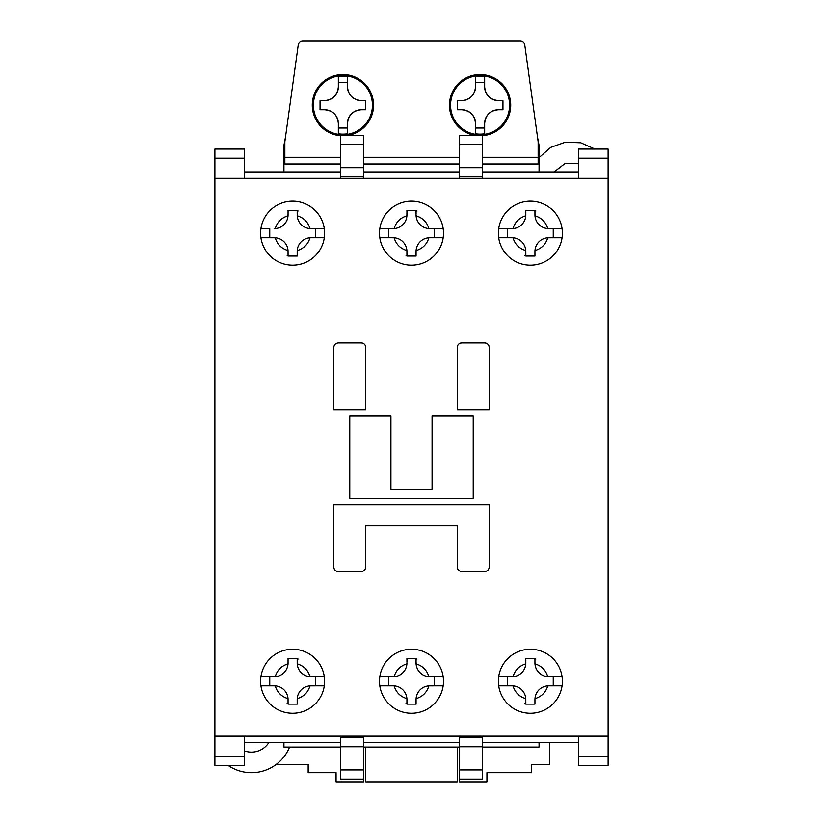 <?xml version="1.0" encoding="UTF-8"?>
<svg xmlns="http://www.w3.org/2000/svg" width="823" height="823" viewBox="0 0 823 823"><rect width="100%" height="100%" fill="white"/><g stroke="black" fill="none" stroke-linecap="round" stroke-linejoin="round"><path stroke-width="1.23" d="M457.218 109.737L457.218 100.591L461.796 100.591C470.098 99.748 474.665 95.17 475.509 86.868L475.509 76.549L475.509 82.3L484.654 82.3L484.654 76.549L484.654 86.868A13.713 13.713 0 0 0 498.368 100.591L502.946 100.591L502.946 109.737L498.368 109.737C490.066 110.58 485.498 115.148 484.654 123.45L484.654 133.768A28.97 28.97 0 0 1 475.509 133.768L475.509 123.45C474.665 115.148 470.098 110.57 461.796 109.737L457.218 109.737M365.782 109.737L365.782 105.159L365.782 109.737L361.204 109.737C352.902 110.58 348.335 115.148 347.491 123.45L347.491 133.768A28.97 28.97 0 0 1 338.346 133.768L338.346 123.45C337.502 115.148 332.934 110.57 324.632 109.737L320.054 109.737L320.054 100.591L324.632 100.591A13.713 13.713 0 0 0 338.346 86.868L338.346 76.549L338.346 82.3L347.491 82.3L347.491 76.652M562.058 685.837L548.663 685.837L562.058 685.837M547.758 685.868L548.663 685.837A13.713 13.713 0 0 0 547.758 685.868C545.772 692.39 541.513 696.649 534.981 698.634A13.713 13.713 0 0 1 547.758 685.868M534.95 699.55L534.981 698.634A13.713 13.713 0 0 0 534.95 699.55L534.95 704.118L525.804 704.118L525.804 699.55A13.713 13.713 0 0 0 525.774 698.634L525.804 700.301M512.091 685.837L512.996 685.868A13.713 13.713 0 0 1 525.774 698.634C519.241 696.649 514.982 692.39 512.996 685.868A13.713 13.713 0 0 0 512.091 685.837L498.697 685.837L507.513 685.837L507.513 676.691L512.091 676.691A13.713 13.713 0 0 0 512.996 676.66L498.697 676.691M562.058 237.754L548.663 237.754A13.713 13.713 0 0 0 547.758 237.785L562.058 237.754M534.95 251.468L534.981 250.562A13.713 13.713 0 0 0 534.95 251.468L534.95 256.046L525.804 256.046L525.804 251.468A13.713 13.713 0 0 0 525.774 250.562L525.804 252.219M511.34 237.754L512.996 237.785A13.713 13.713 0 0 0 512.091 237.754L498.697 237.754L507.513 237.754L507.513 228.609L512.091 228.609A13.713 13.713 0 0 0 512.996 228.578L498.697 228.609M443.175 237.754L429.791 237.754L434.359 237.754L434.359 228.609L443.175 228.609L428.876 228.578A13.713 13.713 0 0 1 416.099 215.811L416.068 214.896A13.713 13.713 0 0 0 416.099 215.811C422.631 217.797 426.89 222.056 428.876 228.578A13.713 13.713 0 0 0 429.791 228.609M428.876 237.785L429.791 237.754A13.713 13.713 0 0 0 428.876 237.785C426.89 244.318 422.631 248.577 416.099 250.562A13.713 13.713 0 0 1 428.876 237.785M416.068 251.468L416.099 250.562A13.713 13.713 0 0 0 416.068 251.468L416.068 256.046L406.932 256.046L406.932 251.468A13.713 13.713 0 0 0 406.901 250.562L406.932 252.219M392.458 237.754L394.124 237.785A13.713 13.713 0 0 1 406.901 250.562C400.369 248.577 396.11 244.318 394.124 237.785A13.713 13.713 0 0 0 393.209 237.754L379.825 237.754L388.641 237.754L388.641 228.609L393.209 228.609A13.713 13.713 0 0 0 394.124 228.578L379.825 228.609M443.175 685.837L429.791 685.837A13.713 13.713 0 0 0 428.876 685.868L434.359 685.837L434.359 676.691L443.175 676.691L428.876 676.66A13.713 13.713 0 0 0 429.791 676.691L430.542 676.691M416.068 699.55L416.099 698.634A13.713 13.713 0 0 0 416.068 699.55L416.068 704.118L406.932 704.118L406.932 699.55A13.713 13.713 0 0 0 406.901 698.634L406.932 699.55M393.209 685.837L394.124 685.868A13.713 13.713 0 0 0 393.209 685.837L379.825 685.837L388.641 685.837L388.641 676.691L393.209 676.691A13.713 13.713 0 0 0 394.124 676.66L379.825 676.691M324.303 237.754L310.909 237.754L315.487 237.754L315.487 228.609L324.303 228.609L310.004 228.578A13.713 13.713 0 0 1 297.226 215.811L297.196 214.896A13.713 13.713 0 0 0 297.226 215.811C303.759 217.797 308.018 222.056 310.004 228.578A13.713 13.713 0 0 0 310.909 228.609M310.004 237.785L310.909 237.754A13.713 13.713 0 0 0 310.004 237.785C308.018 244.318 303.759 248.577 297.226 250.562A13.713 13.713 0 0 1 310.004 237.785M297.196 251.468L297.226 250.562A13.713 13.713 0 0 0 297.196 251.468L297.196 256.046L288.05 256.046L288.05 251.468A13.713 13.713 0 0 0 288.019 250.562L288.05 252.219M269.759 237.754L275.242 237.785A13.713 13.713 0 0 1 288.019 250.562C281.487 248.577 277.228 244.318 275.242 237.785A13.713 13.713 0 0 0 274.337 237.754L260.942 237.754L269.759 237.754L269.759 228.609L260.942 228.609L269.759 228.609M324.303 685.837L310.909 685.837A13.713 13.713 0 0 0 310.004 685.868L315.487 685.837L315.487 676.691L324.303 676.691L310.004 676.66A13.713 13.713 0 0 0 310.909 676.691L311.66 676.691M297.196 699.55L297.226 698.634A13.713 13.713 0 0 0 297.196 699.55L297.196 704.118L288.05 704.118L288.05 699.55A13.713 13.713 0 0 0 288.019 698.634L288.05 700.301M274.337 685.837L275.242 685.868A13.713 13.713 0 0 0 274.337 685.837L260.942 685.837L269.759 685.837L269.759 676.691L260.942 676.691L274.337 676.691A13.713 13.713 0 0 0 275.242 676.66L269.759 676.691M443.504 681.259A32.004 32.004 0 0 1 411.5 713.263A32.004 32.004 0 0 1 379.496 681.259A32.004 32.004 0 0 1 411.5 649.254A32.004 32.004 0 0 1 443.504 681.259M562.387 233.187A32.004 32.004 0 0 1 530.382 265.191A32.004 32.004 0 0 1 498.368 233.187A32.004 32.004 0 0 1 530.382 201.182A32.004 32.004 0 0 1 562.387 233.187M324.632 233.187A32.004 32.004 0 0 1 292.618 265.191A32.004 32.004 0 0 1 260.613 233.187A32.004 32.004 0 0 1 292.618 201.182A32.004 32.004 0 0 1 324.632 233.187M443.504 233.187A32.004 32.004 0 0 1 411.5 265.191A32.004 32.004 0 0 1 379.496 233.187A32.004 32.004 0 0 1 411.5 201.182A32.004 32.004 0 0 1 443.504 233.187M324.632 681.259A32.004 32.004 0 0 1 292.618 713.263A32.004 32.004 0 0 1 260.613 681.259A32.004 32.004 0 0 1 292.618 649.254A32.004 32.004 0 0 1 324.632 681.259M562.387 681.259A32.004 32.004 0 0 1 530.382 713.263A32.004 32.004 0 0 1 498.368 681.259A32.004 32.004 0 0 1 530.382 649.254A32.004 32.004 0 0 1 562.387 681.259M474.809 135.342A30.636 30.636 0 0 1 449.451 105.159A30.636 30.636 0 0 1 480.087 74.523A30.636 30.636 0 0 1 510.713 105.159A30.636 30.636 0 0 1 482.371 135.713M340.629 135.713A30.636 30.636 0 0 1 312.287 105.159A30.636 30.636 0 0 1 342.913 74.523A30.636 30.636 0 0 1 373.549 105.159A30.636 30.636 0 0 1 348.191 135.342M509.807 105.159A29.721 29.721 0 0 0 482.381 75.531A29.721 29.721 0 0 0 450.716 109.737A29.721 29.721 0 0 0 482.381 134.797A29.721 29.721 0 0 0 509.807 105.159M372.634 105.159A29.721 29.721 0 0 0 345.207 75.531A29.721 29.721 0 0 0 313.553 109.737A29.721 29.721 0 0 0 345.207 134.797A29.721 29.721 0 0 0 372.634 105.159M525.804 703.665A22.859 22.859 0 0 1 524.889 703.449M524.889 255.377A22.859 22.859 0 0 0 525.804 255.583M406.017 255.377A22.859 22.859 0 0 0 406.932 255.583M406.932 703.665A22.859 22.859 0 0 1 406.017 703.449M287.134 255.377A22.859 22.859 0 0 0 288.05 255.583M288.05 703.665A22.859 22.859 0 0 1 287.134 703.449M268.874 742.531A20.575 20.575 0 0 1 244.616 750.957M363.488 178.313L363.488 135.342L340.629 135.342L340.629 178.313M363.488 736.132L363.488 779.103L340.629 779.103L340.629 746.77L363.488 746.77M340.629 746.77L340.629 736.132M482.371 736.132L482.371 779.103L459.512 779.103L459.512 746.77L482.371 746.77M459.512 746.77L459.512 736.132M459.512 135.744L459.512 178.313M482.371 178.313L482.371 135.342L459.512 135.342M363.488 163.972L459.512 163.972M538.149 159.744L539.065 159.744L539.065 145.393L538.149 145.393M578.384 742.531L482.371 742.531M578.384 171.914L482.371 171.914M459.512 171.914L363.488 171.914M363.488 742.531L459.512 742.531M340.629 171.914L244.616 171.914M340.629 742.531L244.616 742.531M549.671 742.531L549.671 764.474L531.391 764.474L531.391 772.704L486.938 772.704L486.938 781.85L459.512 781.85L459.512 779.103M539.065 145.393L537.501 137.081M285.499 137.081L283.935 145.393L283.935 159.744L284.851 159.744M284.851 145.393L283.935 145.393M482.371 747.099L539.065 747.099L539.065 742.531M554.116 171.914L565.257 163.293L578.384 163.489M539.065 159.744L539.065 171.914M482.371 163.972L538.149 163.972L538.149 141.741L524.776 45.09A4.568 4.568 0 0 0 520.239 41.15L302.761 41.15A4.568 4.568 0 0 0 298.224 45.09L284.851 141.741L284.851 157.286L340.629 157.286M283.935 742.531L283.935 747.099L340.629 747.099M459.512 747.099L363.488 747.099M363.488 779.103L363.488 781.85L336.062 781.85L336.062 772.704L308.172 772.704L308.172 764.474L276.158 764.474M365.782 747.099L365.782 781.85L457.218 781.85L457.218 747.099M284.851 157.286L284.851 163.972L340.629 163.972M283.935 171.914L283.935 159.744M578.384 756.244L578.384 765.39L608.104 765.39L608.104 756.244L578.384 756.244L578.384 736.132M539.065 157.605L550.71 147.389L565.308 142.214L580.781 142.791L594.947 149.056M214.896 158.201L244.616 158.201L244.616 149.056L214.896 149.056L214.896 736.132L608.104 736.132L608.104 756.244M578.384 178.313L578.384 149.056L608.104 149.056L608.104 178.313L214.896 178.313M244.616 158.201L244.616 178.313M608.104 736.132L608.104 178.313M244.616 736.132L244.616 756.244L214.896 756.244L214.896 765.39L244.616 765.39L244.616 756.244M289.573 747.099A41.15 41.15 0 0 1 228.053 765.39M214.896 736.132L214.896 756.244M297.196 658.4L288.05 658.4L297.196 658.4L297.196 662.968A13.713 13.713 0 0 0 297.226 663.883L297.196 662.227M288.05 662.968L288.019 663.883A13.713 13.713 0 0 0 288.05 662.968L288.05 658.4M297.226 698.634A13.713 13.713 0 0 1 310.004 685.868C308.018 692.39 303.759 696.649 297.226 698.634M310.004 676.66A13.713 13.713 0 0 1 297.226 663.883C303.759 665.869 308.018 670.128 310.004 676.66M288.019 663.883A13.713 13.713 0 0 1 275.242 676.66C277.228 670.128 281.487 665.869 288.019 663.883M275.242 685.868A13.713 13.713 0 0 1 288.019 698.634C281.487 696.649 277.228 692.39 275.242 685.868M297.196 658.863A22.859 22.859 0 0 1 298.111 659.069M275.242 228.578L274.337 228.609A13.713 13.713 0 0 0 275.242 228.578C277.228 222.056 281.487 217.797 288.019 215.811A13.713 13.713 0 0 1 275.242 228.578M288.05 214.896L288.019 215.811A13.713 13.713 0 0 0 288.05 214.896L288.05 210.318L297.196 210.318L297.196 214.145M297.196 210.318L288.05 210.318L288.05 211.079M298.111 210.986A22.859 22.859 0 0 0 297.196 210.781M416.068 658.4L406.932 658.4L416.068 658.4L416.068 662.968A13.713 13.713 0 0 0 416.099 663.883L416.068 662.227M406.932 662.227L406.932 658.4M406.901 663.883A13.713 13.713 0 0 0 406.932 662.968L406.901 663.883A13.713 13.713 0 0 1 394.124 676.66C396.11 670.128 400.369 665.869 406.901 663.883M416.099 698.634A13.713 13.713 0 0 1 428.876 685.868C426.89 692.39 422.631 696.649 416.099 698.634M428.876 676.66A13.713 13.713 0 0 1 416.099 663.883C422.631 665.869 426.89 670.128 428.876 676.66M394.124 685.868A13.713 13.713 0 0 1 406.901 698.634C400.369 696.649 396.11 692.39 394.124 685.868M416.068 658.863A22.859 22.859 0 0 1 416.983 659.069M406.932 214.145L406.901 215.811A13.713 13.713 0 0 1 394.124 228.578C396.11 222.056 400.369 217.797 406.901 215.811A13.713 13.713 0 0 0 406.932 214.896L406.932 210.318L416.068 210.318L416.068 214.145M416.068 210.318L406.932 210.318M416.983 210.986A22.859 22.859 0 0 0 416.068 210.781M548.663 228.609L547.758 228.578A13.713 13.713 0 0 0 548.663 228.609L562.058 228.609L553.241 228.609L553.241 237.754M525.804 214.896L525.774 215.811A13.713 13.713 0 0 0 525.804 214.896L525.804 210.318L534.95 210.318L534.95 214.896A13.713 13.713 0 0 0 534.981 215.811L534.95 210.318L525.804 210.318L525.804 211.079M534.981 250.562A13.713 13.713 0 0 1 547.758 237.785C545.772 244.318 541.513 248.577 534.981 250.562M547.758 228.578A13.713 13.713 0 0 1 534.981 215.811C541.513 217.797 545.772 222.056 547.758 228.578M525.774 215.811A13.713 13.713 0 0 1 512.996 228.578C514.982 222.056 519.241 217.797 525.774 215.811M512.996 237.785A13.713 13.713 0 0 1 525.774 250.562C519.241 248.577 514.982 244.318 512.996 237.785M535.866 210.986A22.859 22.859 0 0 0 534.95 210.781M525.804 662.968L525.774 663.883A13.713 13.713 0 0 1 512.996 676.66C514.982 670.128 519.241 665.869 525.774 663.883A13.713 13.713 0 0 0 525.804 662.968L525.804 658.4L534.95 658.4L534.95 662.968A13.713 13.713 0 0 0 534.981 663.883L534.95 662.968M549.414 676.691L547.758 676.66A13.713 13.713 0 0 1 534.981 663.883C541.513 665.869 545.772 670.128 547.758 676.66A13.713 13.713 0 0 0 548.663 676.691L562.058 676.691L553.241 676.691L553.241 685.837M534.95 658.4L525.804 658.4L525.804 659.151M534.95 658.863A22.859 22.859 0 0 1 535.866 659.069M370.751 92.361L370.247 92.361A30.173 30.173 0 0 0 355.721 77.835L355.721 77.331M356.05 99.583A13.713 13.713 0 0 0 361.204 100.591L365.782 100.591L365.782 105.159M338.346 76.549A28.97 28.97 0 0 1 347.491 76.549L347.491 86.868A13.713 13.713 0 0 0 353.633 98.307M361.204 100.591C352.902 99.748 348.335 95.18 347.491 86.868L347.491 82.3M320.054 100.591L320.054 105.159M338.099 120.878A13.713 13.713 0 0 0 324.632 109.737M338.346 123.45L338.346 133.768M347.491 123.82L347.491 123.45A13.713 13.713 0 0 1 361.204 109.737M347.491 133.768L347.491 128.018L338.346 128.018M324.632 100.591C332.934 99.748 337.502 95.17 338.346 86.868M313.553 100.591L313.09 100.591A30.173 30.173 0 0 1 359.312 79.821A30.173 30.173 0 0 1 359.312 130.497A30.173 30.173 0 0 1 313.09 109.737L313.553 109.737M498.368 100.591C490.066 99.748 485.498 95.18 484.654 86.868L484.654 82.3M475.509 86.497L475.509 86.868A13.713 13.713 0 0 1 464.367 100.344M457.218 100.591L457.218 105.159M484.654 133.768L484.654 128.018L475.509 128.018L475.509 123.45A13.713 13.713 0 0 0 461.796 109.737M498.368 109.737A13.713 13.713 0 0 0 484.654 123.45M502.946 109.737L502.946 105.159M475.509 128.018L475.509 133.676M475.509 76.549A28.97 28.97 0 0 1 484.654 76.549M450.716 100.591L450.253 100.591A30.173 30.173 0 0 1 496.475 79.821A30.173 30.173 0 0 1 496.475 130.497A30.173 30.173 0 0 1 450.253 109.737L450.716 109.737M363.488 157.286L459.512 157.286M482.371 157.286L538.149 157.286M365.782 347.491C365.505 344.714 363.982 343.191 361.204 342.913A4.568 4.568 0 0 1 365.782 347.491L365.782 409.669L333.768 409.669L333.768 347.491L333.768 409.669M361.204 571.532C363.982 571.255 365.505 569.732 365.782 566.954A4.568 4.568 0 0 1 361.204 571.532L338.346 571.532A4.568 4.568 0 0 1 333.768 566.954L333.768 504.777L489.232 504.777L489.232 566.954C488.944 569.722 487.422 571.244 484.654 571.532L461.796 571.532C459.028 571.244 457.506 569.722 457.218 566.954L457.218 525.804L457.218 566.954M457.218 409.669L457.218 347.491A4.568 4.568 0 0 1 461.796 342.913L484.654 342.913A4.568 4.568 0 0 1 489.232 347.491L489.232 409.669L457.218 409.669L457.218 347.491C457.495 344.714 459.018 343.191 461.796 342.913M432.075 416.068L432.075 489.232L390.925 489.232L390.925 416.068L349.775 416.068L349.775 498.368L473.225 498.368L473.225 416.068L432.075 416.068M333.768 504.777L333.768 566.954C334.045 569.732 335.568 571.255 338.346 571.532M365.782 566.954L365.782 525.804L457.218 525.804M361.204 342.913L338.346 342.913C335.578 343.201 334.056 344.724 333.768 347.491M484.654 342.913C487.432 343.191 488.955 344.714 489.232 347.491M509.612 105.159A29.525 29.525 0 0 1 480.087 134.684A29.525 29.525 0 0 1 450.562 105.159A29.525 29.525 0 0 1 480.087 75.634A29.525 29.525 0 0 1 509.612 105.159M372.438 105.159A29.525 29.525 0 0 1 342.913 134.684A29.525 29.525 0 0 1 313.388 105.159A29.525 29.525 0 0 1 342.913 75.634A29.525 29.525 0 0 1 372.438 105.159M363.488 176.811L340.629 176.811M340.629 737.624L363.488 737.624M459.512 737.624L482.371 737.624M482.371 176.811L459.512 176.811M363.488 167.676L340.629 167.676M482.371 167.676L459.512 167.676M340.629 144.478L363.488 144.478M363.488 769.958L340.629 769.958M482.371 769.958L459.512 769.958M459.512 144.478L482.371 144.478M578.384 158.201L608.104 158.201"/></g></svg>
